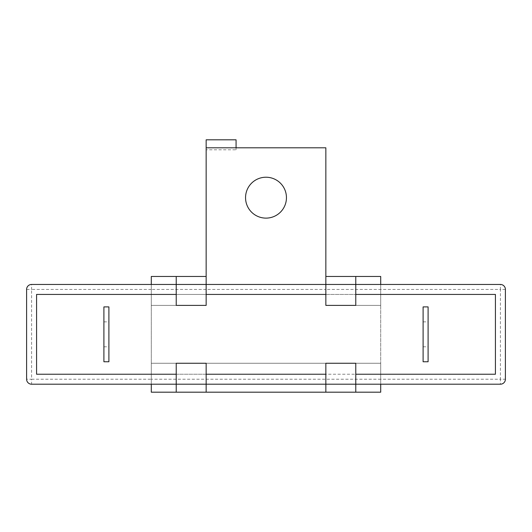 <?xml version="1.0" encoding="UTF-8"?>
<svg xmlns="http://www.w3.org/2000/svg" width="532" height="532" viewBox="0 0 532 532"><rect width="100%" height="100%" fill="white"/><g stroke="black" fill="none" stroke-linecap="round" stroke-linejoin="round"><path stroke-width="0.4" stroke-dasharray="2.66 2" d="M108.894 334.329L108.894 346.798L108.894 334.329M103.906 334.329L103.906 346.798L103.906 334.329M428.094 334.329L428.094 346.798L428.094 334.329M423.106 334.329L423.106 346.798L423.106 334.329M325.85 384.204L206.15 384.204L206.15 363.256L176.225 363.256L325.85 363.256L325.85 384.204L325.85 374.229L495.425 374.229L495.425 294.429L355.775 294.429L355.775 305.401L325.85 305.401L325.85 289.441L206.15 289.441L206.15 305.401L206.15 276.474L206.15 284.454L151.287 284.454L151.287 363.256L380.713 363.256L355.775 363.256L355.775 384.204L355.775 363.256L325.85 363.256L325.85 374.229L355.775 374.229M206.15 384.204L206.15 392.184M355.775 284.454L355.775 305.401L355.775 284.454L380.713 284.454L206.15 284.454L206.15 305.401L176.225 305.401L176.225 294.429L36.575 294.429L36.575 374.229L325.85 374.229L325.85 363.256L355.775 363.256L355.775 392.184M355.775 276.474L355.775 305.401L325.85 305.401L325.85 294.429L355.775 294.429L325.85 294.429L325.85 305.401L380.713 305.401L325.85 305.401L325.85 284.454L325.85 294.429L176.225 294.429L176.225 305.401L151.287 305.401L206.15 305.401L151.287 305.401L176.225 305.401L176.225 294.429L206.15 294.429L206.15 305.401L176.225 305.401L206.15 305.401L206.15 294.429M176.225 392.184L176.225 363.256L176.225 384.204L176.225 363.256L176.225 374.229L176.225 363.256L151.287 363.256L151.287 384.204L151.287 379.216L31.588 379.216L31.588 289.441L151.287 289.441L151.287 305.401L151.287 284.454L176.225 284.454L176.225 305.401L176.225 276.474M108.894 361.76L108.894 306.898L103.906 306.898L103.906 361.76L108.894 361.76M423.106 306.898L428.094 306.898L428.094 361.76L423.106 361.76L423.106 306.898M176.225 384.204L380.713 384.204L380.713 284.454L380.713 289.441L500.413 289.441L500.413 379.216L505.4 379.216L505.4 289.441A4.988 4.988 0 0 0 500.413 284.454L380.713 284.454L380.713 305.401L380.713 289.441L325.85 289.441L325.85 284.454L380.713 284.454L380.713 305.401L355.775 305.401L380.713 305.401L380.713 363.256L151.287 363.256L151.287 384.204L380.713 384.204L380.713 363.256L325.85 363.256L325.85 374.229M206.15 276.474L151.287 276.474L151.287 289.441L151.287 284.454L31.588 284.454A4.988 4.988 0 0 0 26.6 289.441L26.6 379.216L31.588 379.216L31.588 384.204L151.287 384.204L151.287 379.216L380.713 379.216L380.713 384.204L500.413 384.204L500.413 379.216L380.713 379.216L380.713 363.256L380.713 384.204L355.775 384.204M505.4 379.216A4.988 4.988 0 0 1 500.413 384.204A4.988 4.988 0 0 0 505.4 379.216M31.588 384.204A4.988 4.988 0 0 1 26.6 379.216A4.988 4.988 0 0 0 31.588 384.204M176.225 284.454L176.225 294.429M286.449 197.671A20.449 20.449 0 0 1 266 218.12A20.449 20.449 0 0 1 245.551 197.671A20.449 20.449 0 0 1 266 177.222A20.449 20.449 0 0 1 286.449 197.671M236.075 149.791L236.075 147.796L206.15 147.796L206.15 149.791L236.075 149.791L236.075 147.796L206.15 147.796L206.15 139.816L236.075 139.816L236.075 147.796L325.85 147.796L325.85 284.454L325.85 276.474L325.85 284.454L380.713 284.454L380.713 276.474L325.85 276.474M206.15 149.791L206.15 284.454L151.287 284.454L151.287 384.204L151.287 363.256L206.15 363.256L206.15 374.229L206.15 363.256L325.85 363.256L325.85 392.184M206.15 289.441L151.287 289.441L151.287 284.454L206.15 284.454L206.15 289.441M380.713 392.184L380.713 384.204L151.287 384.204L151.287 392.184L380.713 392.184M325.85 294.429L325.85 305.401L355.775 305.401L355.775 294.429M176.225 374.229L206.15 374.229M505.4 289.441L500.413 289.441L500.413 284.454A4.988 4.988 0 0 1 505.4 289.441M26.6 289.441L31.588 289.441L31.588 284.454A4.988 4.988 0 0 0 26.6 289.441M103.906 346.798L108.894 346.798M423.106 346.798L428.094 346.798M423.106 321.86L428.094 321.86M103.906 321.86L108.894 321.86"/><path stroke-width="0.8" d="M325.85 392.184L325.85 363.256L355.775 363.256L355.775 392.184L206.15 392.184L206.15 384.204L500.413 384.204A4.988 4.988 0 0 0 505.4 379.216L505.4 289.441A4.988 4.988 0 0 0 500.413 284.454L31.588 284.454A4.988 4.988 0 0 0 26.6 289.441L26.6 379.216A4.988 4.988 0 0 0 31.588 384.204L206.15 384.204L206.15 363.256L176.225 363.256L176.225 392.184L151.287 392.184L151.287 384.204M206.15 374.229L325.85 374.229M428.094 361.76L423.106 361.76L423.106 306.898L428.094 306.898L428.094 361.76M108.894 361.76L103.906 361.76L103.906 306.898L108.894 306.898L108.894 361.76M176.225 294.429L36.575 294.429L36.575 374.229L176.225 374.229M325.85 294.429L206.15 294.429M355.775 374.229L495.425 374.229L495.425 294.429L355.775 294.429M245.551 197.671A20.449 20.449 0 0 0 266 218.12A20.449 20.449 0 0 0 286.449 197.671A20.449 20.449 0 0 0 266 177.222A20.449 20.449 0 0 0 245.551 197.671M206.15 147.796L206.15 139.816L236.075 139.816L236.075 147.796L206.15 147.796L206.15 305.401L176.225 305.401L176.225 276.474L206.15 276.474M325.85 276.474L355.775 276.474L355.775 305.401L325.85 305.401L325.85 147.796L236.075 147.796M355.775 392.184L380.713 392.184L380.713 384.204M355.775 276.474L380.713 276.474L380.713 284.454M176.225 276.474L151.287 276.474L151.287 284.454M206.15 392.184L176.225 392.184"/></g></svg>
